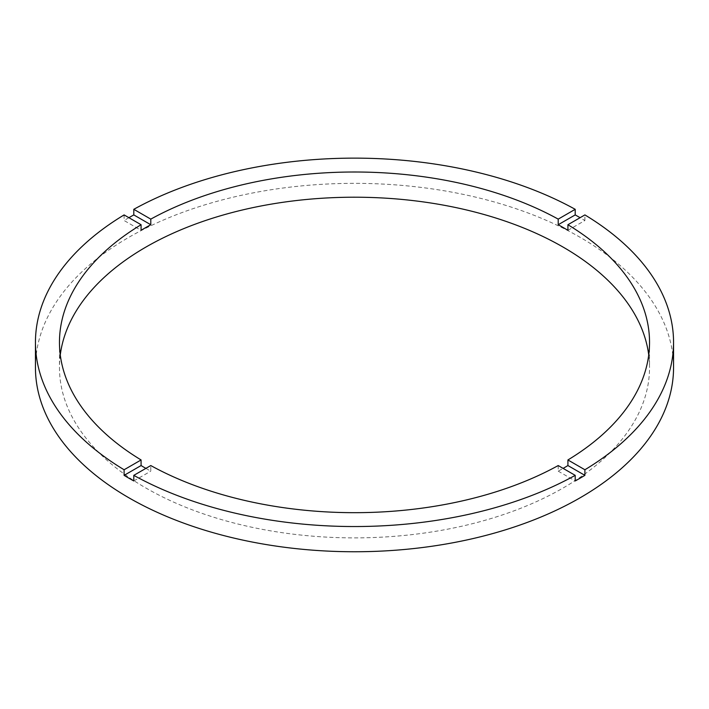 <?xml version="1.0" encoding="UTF-8"?>
<svg xmlns="http://www.w3.org/2000/svg" width="709" height="709" viewBox="0 0 709 709"><rect width="100%" height="100%" fill="white"/><g stroke="black" fill="none" stroke-linecap="round" stroke-linejoin="round"><path stroke-width="0.53" stroke-dasharray="3.54 2.66" d="M60.274 354.943A295.033 170.337 0 0 0 59.467 367.546A295.033 170.337 0 0 0 145.877 487.996A295.033 170.337 0 0 0 467.408 524.917A295.033 170.337 0 0 0 649.533 367.546A295.033 170.337 0 0 0 648.726 354.943M145.877 468.383L145.877 468.383A295.033 170.337 0 0 0 150.787 471.157L150.787 465.556M673.55 367.546A319.05 184.198 0 0 0 580.104 237.302A319.05 184.198 0 0 0 232.401 197.368A319.05 184.198 0 0 0 35.45 367.546M567.918 230.328L584.898 220.526A319.05 184.198 0 0 0 580.104 217.69L580.104 217.69M584.898 220.526L584.898 214.916M124.102 214.916L124.102 220.526L141.082 230.328M128.896 217.69A319.05 184.198 0 0 0 124.102 220.526M558.213 465.556L558.213 471.157A295.033 170.337 0 0 0 563.123 468.383M133.797 480.959L150.787 471.157M558.213 471.157L575.203 480.959M59.467 342.341L59.467 367.546M649.533 342.341L649.533 367.546"/><path stroke-width="1.06" d="M145.877 468.383A295.033 170.337 0 0 1 141.082 465.556L141.082 459.955L124.102 469.757A319.05 184.198 0 0 1 35.45 342.341L35.45 367.546A319.05 184.198 0 0 0 128.896 497.798A319.05 184.198 0 0 0 476.599 537.732A319.05 184.198 0 0 0 673.55 367.546L673.55 342.341A319.05 184.198 0 0 0 584.898 214.916L567.918 224.726A295.033 170.337 0 0 1 649.533 342.341A295.033 170.337 0 0 1 567.918 459.955L567.918 465.556A295.033 170.337 0 0 1 563.123 468.383M35.45 342.341A319.05 184.198 0 0 1 124.102 214.916L141.082 224.726A295.033 170.337 0 0 0 59.467 342.341A295.033 170.337 0 0 0 141.082 459.955M141.082 224.726L141.082 230.328A295.033 170.337 0 0 1 150.787 224.726L150.787 219.125L133.797 209.315A319.05 184.198 0 0 1 575.203 209.315L558.213 219.125A295.033 170.337 0 0 0 150.787 219.125M558.213 219.125L558.213 224.726A295.033 170.337 0 0 1 563.123 227.492A295.033 170.337 0 0 1 567.918 230.328L567.918 224.726M648.726 354.943A295.033 170.337 0 0 0 563.123 247.104A295.033 170.337 0 0 0 251.766 207.87A295.033 170.337 0 0 0 60.274 354.943M141.082 465.556L124.102 475.358A319.05 184.198 0 0 0 128.896 478.194A319.05 184.198 0 0 0 133.797 480.959L133.797 475.358A319.05 184.198 0 0 0 575.203 475.358L575.203 480.959A319.05 184.198 0 0 0 584.898 475.358L567.918 465.556M584.898 475.358L584.898 469.757A319.05 184.198 0 0 0 673.55 342.341M584.898 469.757L567.918 459.955M133.797 475.358L150.787 465.556A295.033 170.337 0 0 0 558.213 465.556L575.203 475.358M124.102 475.358L124.102 469.757M150.787 224.726L133.797 214.916A319.05 184.198 0 0 0 128.896 217.69M133.797 214.916L133.797 209.315M575.203 209.315L575.203 214.916L558.213 224.726M580.104 217.69A319.05 184.198 0 0 0 575.203 214.916"/></g></svg>
